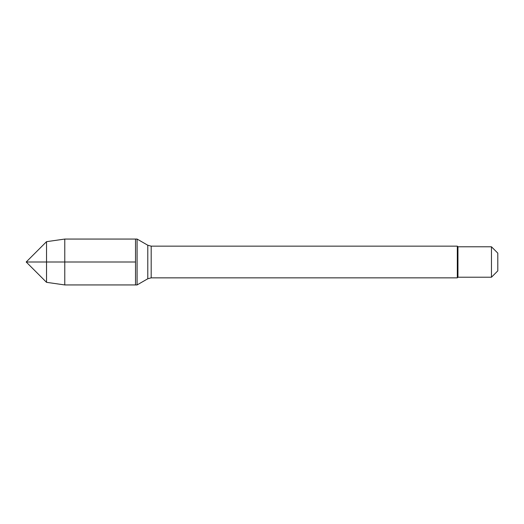 <?xml version="1.0" encoding="UTF-8"?>
<svg xmlns="http://www.w3.org/2000/svg" width="524" height="524" viewBox="0 0 524 524"><rect width="100%" height="100%" fill="white"/><g stroke="black" fill="none" stroke-linecap="round" stroke-linejoin="round"><path stroke-width="0.39" stroke-dasharray="2.62 1.97" d="M137.085 239.062L137.085 284.938M135.52 262L135.52 239.062L135.52 262M457.314 246.149L457.314 277.851M497.8 270.875L497.8 253.125M491.46 277.216L491.46 246.784M457.95 246.784L457.95 277.216M64.78 284.938L64.78 239.062M46.531 282.331L46.531 241.669M151.187 277.851L151.187 246.149M147.794 245.239L147.794 278.761"/><path stroke-width="0.79" d="M137.085 284.938L137.085 239.062L135.52 239.062L135.52 284.938L135.52 239.062L64.78 239.062L64.78 284.938L137.085 284.938L147.794 278.761L147.794 245.239L137.085 239.062M491.46 246.784L491.46 277.216L497.8 270.875L497.8 253.125L491.46 246.784L457.95 246.784L457.95 277.216L457.314 277.851L457.314 246.149L151.187 246.149L151.187 277.851L147.794 278.761M46.531 282.331L26.2 262L46.531 241.669L46.531 282.331L64.78 284.938M135.52 262L26.2 262L135.52 262M457.314 277.851L151.187 277.851M151.187 246.149L147.794 245.239M457.95 277.216L491.46 277.216M457.95 246.784L457.314 246.149M46.531 241.669L64.78 239.062"/></g></svg>
